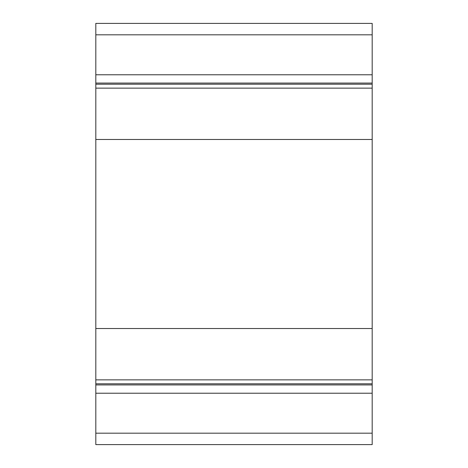<?xml version="1.0" encoding="UTF-8"?>
<svg xmlns="http://www.w3.org/2000/svg" width="468" height="468" viewBox="0 0 468 468"><rect width="100%" height="100%" fill="white"/><g stroke="black" fill="none" stroke-linecap="round" stroke-linejoin="round"><path stroke-width="0.35" stroke-dasharray="2.34 1.75" d="M95.811 393.225L95.811 23.4L372.189 23.4L372.189 444.6L95.811 444.6L95.811 393.225L372.189 393.225M95.811 74.775L372.189 74.775M95.811 84.205L372.189 84.205M95.811 88.13L372.189 88.13M95.811 139.482L372.189 139.482M95.811 328.518L372.189 328.518M95.811 379.87L372.189 379.87M95.811 383.795L372.189 383.795M95.811 34.819L372.189 34.819M95.811 83.064L372.189 83.064M95.811 384.936L372.189 384.936M95.811 433.181L372.189 433.181"/><path stroke-width="0.7" d="M372.189 74.775L372.189 23.4L95.811 23.4L95.811 74.775L372.189 74.775L372.189 379.87L95.811 379.87L95.811 383.795L372.189 383.795L372.189 379.87M95.811 383.795L95.811 444.6L372.189 444.6L372.189 383.795M95.811 393.225L372.189 393.225M95.811 74.775L95.811 328.518L372.189 328.518M95.811 328.518L95.811 379.87M95.811 139.482L372.189 139.482M95.811 88.13L372.189 88.13M95.811 84.205L372.189 84.205M95.811 34.819L372.189 34.819M95.811 433.181L372.189 433.181M95.811 384.936L372.189 384.936M95.811 83.064L372.189 83.064"/></g></svg>
